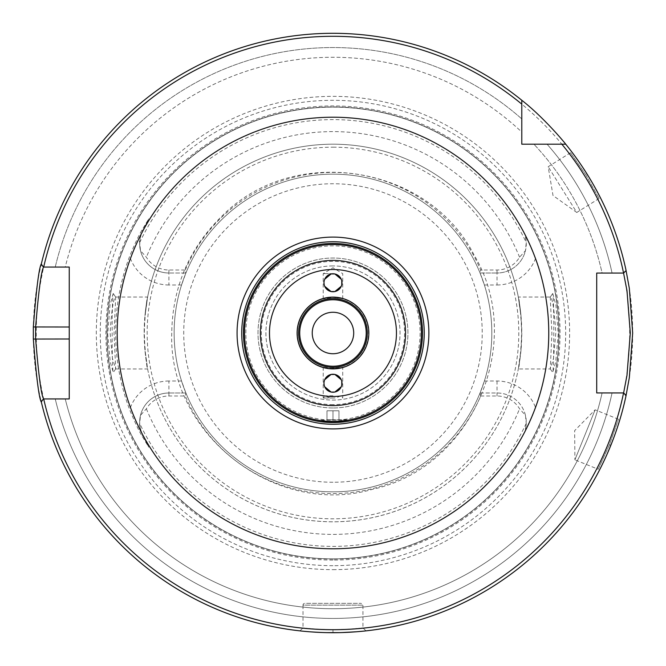 <?xml version="1.0" encoding="UTF-8"?>
<svg xmlns="http://www.w3.org/2000/svg" width="666" height="666" viewBox="0 0 666 666"><rect width="100%" height="100%" fill="white"/><g stroke="black" fill="none" stroke-linecap="round" stroke-linejoin="round"><path stroke-width="0.5" stroke-dasharray="3.33 2.5" d="M332.975 398.043L323.226 398.043L332.975 398.043M332.975 395.795L325.483 395.795L332.975 395.795M338.969 419.771L338.969 410.78L326.981 410.78L338.969 410.78L338.969 419.771L332.975 419.771L338.969 419.771M332.975 419.771L332.975 410.78L332.975 419.771L326.981 419.771L347.96 419.771L332.975 419.771M326.981 419.771L326.981 410.78L326.981 419.771M245.837 333A87.138 87.138 0 0 1 332.975 245.862A87.138 87.138 0 0 1 420.104 333A87.138 87.138 0 0 1 332.975 420.138A87.138 87.138 0 0 1 245.837 333M347.877 420.188L318.073 420.188M324.7 286.28L324.175 284.607M323.984 282.759L324.692 279.262M332.975 273.626L323.226 273.626L332.975 273.626M341.258 279.262L341.766 280.902M341.766 284.607L341.242 286.28M332.975 297.477C345.537 298.951 345.537 298.951 332.975 297.477C345.537 298.951 345.537 298.951 332.975 297.477L323.226 298.843L332.975 297.477A35.523 35.523 0 0 1 368.489 333A35.523 35.523 0 0 1 332.975 368.523L323.226 367.157C327.222 370.13 357.717 365.551 332.975 368.523A35.523 35.523 0 0 1 297.452 333A35.523 35.523 0 0 1 332.975 297.477A35.523 35.523 0 0 1 368.489 333A35.523 35.523 0 0 1 332.975 368.523A35.523 35.523 0 0 1 297.452 333A35.523 35.523 0 0 1 332.975 297.477M324.7 386.763L324.175 385.098M323.984 383.241L324.692 379.745M323.226 367.157L323.226 398.043L325.483 395.795A13.611 13.611 0 0 0 340.468 395.795L342.715 398.043L342.715 367.157L332.975 368.523M341.258 379.745L341.766 381.393M341.766 385.098L341.242 386.763M332.975 368.931A35.931 35.931 0 0 1 297.044 333A35.931 35.931 0 0 1 332.975 297.069A35.931 35.931 0 0 1 368.906 333A35.931 35.931 0 0 1 332.975 368.931A35.931 35.931 0 0 0 364.086 315.035A35.931 35.931 0 0 0 301.856 315.035A35.931 35.931 0 0 0 332.975 368.931M332.975 353.729A20.729 20.729 0 0 1 312.237 333A20.729 20.729 0 0 1 332.975 312.271A20.729 20.729 0 0 1 353.704 333A20.729 20.729 0 0 1 332.975 353.729M332.975 237.096A95.904 95.904 0 0 1 428.879 333A95.904 95.904 0 0 1 332.975 428.904A95.904 95.904 0 0 1 237.071 333A95.904 95.904 0 0 1 332.975 237.096M332.975 366.233A33.233 33.233 0 0 1 299.733 333A33.233 33.233 0 0 1 332.975 299.767A33.233 33.233 0 0 1 366.208 333A33.233 33.233 0 0 1 332.975 366.233A33.233 33.233 0 0 1 299.733 333A33.233 33.233 0 0 1 332.975 299.767A33.233 33.233 0 0 1 366.208 333A33.233 33.233 0 0 1 332.975 366.233M585.864 174.975L570.521 152.73L585.864 174.975L599.125 198.501L585.864 174.975L587.129 174.184L593.406 184.698M594.613 186.83L600.882 198.676M570.537 152.747L548.185 166.716L553.005 195.513L576.773 212.462L548.185 166.716L576.773 212.462L599.125 198.493L601.015 198.934L597.419 191.983M594.055 185.839L580.469 163.986M579.795 163.004L570.953 150.832L570.521 152.73M571.162 151.107L572.177 152.447M572.735 153.188L576.281 158.017M579.845 163.07L587.129 174.184M41.375 263.761L43.615 267.066L41.375 263.761A299.7 299.7 0 0 1 632.675 333A299.7 299.7 0 0 1 332.975 632.7A299.7 299.7 0 0 1 33.275 333A299.7 299.7 0 0 1 521.786 100.258L521.786 118.914L521.786 100.258A299.7 299.7 0 0 0 41.175 264.627L43.615 267.066L69.239 267.066L69.239 398.934L43.615 398.934L41.175 401.373A299.7 299.7 0 0 0 626.098 395.421L623.617 392.94L596.711 392.94L596.711 273.06L623.617 273.06L626.098 270.579A299.7 299.7 0 0 0 565.717 144.189A299.7 299.7 0 0 1 625.932 269.797L623.617 273.06L612.054 273.06L623.617 273.06L625.932 269.797M625.932 396.203L623.617 392.94L625.932 396.203A299.7 299.7 0 0 1 41.375 402.239L43.615 398.934L55.245 398.934L43.615 398.934L41.375 402.239M615.55 432.85L606.027 456.526M605.011 458.757L599.117 470.787M618.431 419.247L595.113 409.823L574.65 430.644L574.9 459.84L595.113 409.823L574.9 459.84L598.226 469.264L609.457 444.705L618.439 419.222L609.457 444.705L598.226 469.264L598.984 471.053L602.497 464.06M605.486 457.717L615.176 433.907M615.584 432.758L620.229 418.464L618.439 419.222M620.129 418.781L619.646 420.388M619.372 421.295L617.557 426.981M326.44 632.625L322.469 632.517M313.495 632.067L306.019 631.485M304.079 631.301L300.408 630.927M301.665 631.06L310.864 631.884M321.187 632.467L341.591 632.575M356.934 631.743L363.386 631.152M365.501 630.927L363.986 631.093M357.384 631.701L354.046 631.959M342.982 632.534L339.743 632.625M65.243 267.066L55.245 267.066L65.243 267.066A275.724 275.724 0 0 1 521.786 132.068L521.786 118.914L521.786 132.068A275.724 275.724 0 0 0 65.243 267.066M65.243 398.934L55.245 398.934L65.243 398.934A275.724 275.724 0 0 0 602.097 392.94L612.054 392.94L602.097 392.94A275.724 275.724 0 0 1 65.243 398.934M55.245 267.066A285.448 285.448 0 0 1 521.786 118.914A285.448 285.448 0 0 0 55.245 267.066M602.097 273.06L612.054 273.06L602.097 273.06A275.724 275.724 0 0 0 533.907 144.189L565.717 144.189L533.907 144.189A275.724 275.724 0 0 1 602.097 273.06M299.941 630.877L303.005 627.896L303.005 605.128L362.945 605.128L303.005 605.128A1.798 1.798 0 0 1 304.803 603.329L361.147 603.329L304.803 603.329M332.967 629.686C317.824 629.337 308.092 628.771 303.754 627.988C296.487 627.255 320.03 629.994 332.975 629.703C317.824 629.337 308.092 628.771 303.754 627.988C296.487 627.255 320.03 629.994 332.975 629.703C345.912 629.994 369.455 627.255 362.196 627.988C357.858 628.779 348.118 629.345 332.967 629.686C345.912 629.994 369.455 627.255 362.196 627.988C357.858 628.779 348.118 629.345 332.967 629.686A296.703 296.703 0 0 0 589.926 184.649A296.703 296.703 0 0 0 76.016 184.649A296.703 296.703 0 0 0 332.975 629.703L332.975 632.7M144.963 315.626A188.811 188.811 0 0 1 332.975 144.189A188.811 188.811 0 0 0 144.164 333A188.811 188.811 0 0 0 332.975 521.811A188.811 188.811 0 0 0 521.786 333A188.811 188.811 0 0 0 332.975 144.189A188.811 188.811 0 0 0 144.963 315.626C150.125 283.4 145.704 297.086 144.164 333C145.704 368.914 150.125 382.6 144.963 350.374L144.297 333L144.963 315.626L147.619 297.036L115.576 297.036C113.32 298.743 111.505 310.739 110.131 333.008L112.446 358.425L115.693 368.897L114.053 333.45L115.684 297.103L113.287 293.573C111.713 294.622 111.805 372.419 113.295 372.436L110.256 362.137L107.709 334.132L109.982 305.311L113.195 293.506M332.975 560.064A227.064 227.064 0 0 1 105.902 333A227.064 227.064 0 0 1 332.975 105.936A227.064 227.064 0 0 1 560.039 333A227.064 227.064 0 0 1 332.975 560.064M185.273 270.005A160.573 160.573 0 0 1 480.669 270.005L480.044 273.002A158.841 158.841 0 0 0 185.897 273.002L185.273 270.005L168.914 270.005A26.257 26.257 0 0 1 146.378 257.209L140.501 250.699L139.685 242.615C139.102 241.392 140.16 237.337 142.857 230.469L148.801 218.789L142.016 230.045C138.986 234.898 134.865 243.656 129.645 256.327A217.307 217.307 0 0 0 129.645 409.673C134.965 422.552 139.086 431.31 142.016 435.955L148.801 447.211L142.857 435.531C140.16 428.663 139.102 424.608 139.685 423.385L140.501 415.301L146.378 408.791A26.257 26.257 0 0 1 168.914 395.995L185.273 395.995L185.897 392.998A158.841 158.841 0 0 0 480.044 392.998L480.669 395.995A160.573 160.573 0 0 1 185.273 395.995M480.669 395.995L497.027 395.995A26.257 26.257 0 0 1 519.563 408.791L525.441 415.301L526.257 423.385L525.407 429.345C526.714 428.013 530.086 420.721 535.522 407.459A215.809 215.809 0 0 0 535.522 258.541C529.703 244.497 526.331 237.204 525.407 236.655L526.257 242.615L525.441 250.699L519.563 257.209A26.257 26.257 0 0 1 497.027 270.005L480.669 270.005M552.747 293.506L555.96 305.286L558.233 334.074L555.71 362.054L552.663 372.419C554.087 372.619 554.262 294.605 552.655 293.573L550.258 297.103L551.889 333.516L550.274 368.889L553.504 358.416L555.81 333.017C554.437 310.739 552.622 298.743 550.357 297.036L518.323 297.036L520.978 315.626L521.644 333L520.978 350.374L518.323 368.964L550.374 368.964M115.568 368.964L147.619 368.964L144.963 350.374A188.811 188.811 0 0 0 520.978 350.374C515.817 382.6 520.238 368.914 521.786 333C520.238 297.086 515.817 283.4 520.978 315.626A188.811 188.811 0 0 0 332.975 144.189A188.811 188.811 0 0 1 520.978 315.626M612.054 392.94A285.448 285.448 0 0 1 55.245 398.934A285.448 285.448 0 0 0 612.054 392.94M332.975 569.655A236.655 236.655 0 0 0 569.63 333A236.655 236.655 0 0 0 332.975 96.345A236.655 236.655 0 0 0 96.312 333A236.655 236.655 0 0 0 332.975 569.655M565.717 144.189L521.786 144.189L521.786 100.258M332.975 265.934A67.066 67.066 0 0 0 265.909 333A67.066 67.066 0 0 0 332.975 400.066A67.066 67.066 0 0 0 400.033 333A67.066 67.066 0 0 0 332.975 265.934A67.066 67.066 0 0 1 391.05 366.533A67.066 67.066 0 0 1 274.892 366.533A67.066 67.066 0 0 1 332.975 265.934M332.975 404.637A71.637 71.637 0 0 1 270.937 297.186A71.637 71.637 0 0 1 395.005 297.186A71.637 71.637 0 0 1 332.975 404.637M332.975 407.975A74.975 74.975 0 0 1 258 333A74.975 74.975 0 0 1 332.975 258.025A74.975 74.975 0 0 1 407.942 333A74.975 74.975 0 0 1 332.975 407.975A74.975 74.975 0 0 1 258 333A74.975 74.975 0 0 1 332.975 258.025A74.975 74.975 0 0 1 407.942 333A74.975 74.975 0 0 1 332.975 407.975M185.897 392.998L168.914 392.998L185.897 392.998L181.56 381.01A158.841 158.841 0 0 1 181.56 284.99L185.897 273.002L168.914 273.002L185.897 273.002M480.044 273.002L497.027 273.002L480.044 273.002L484.382 284.99A158.841 158.841 0 0 1 484.382 381.01L480.044 392.998L497.027 392.998A29.254 29.254 0 0 1 525.407 429.345M332.975 174.159A158.841 158.841 0 0 1 491.816 333A158.841 158.841 0 0 1 332.975 491.841A158.841 158.841 0 0 1 174.134 333A158.841 158.841 0 0 1 332.975 174.159A158.841 158.841 0 0 0 174.134 333A158.841 158.841 0 0 0 332.975 491.841A158.841 158.841 0 0 0 491.816 333A158.841 158.841 0 0 0 332.975 174.159A158.841 158.841 0 0 1 491.816 333A158.841 158.841 0 0 1 332.975 491.841A158.841 158.841 0 0 1 174.134 333A158.841 158.841 0 0 1 332.975 174.159M181.56 381.01L168.914 381.01L168.914 392.998A29.254 29.254 0 0 0 140.501 415.301M181.56 284.99L168.914 284.99L168.914 273.002A29.254 29.254 0 0 1 140.501 250.699M168.914 270.005L168.914 273.002A29.254 29.254 0 0 1 142.857 230.469L148.801 218.789M168.914 395.995L168.914 392.998A29.254 29.254 0 0 0 142.857 435.531L148.801 447.211M497.027 270.005L497.027 273.002A29.254 29.254 0 0 0 525.407 236.655M484.382 284.99L497.027 284.99L497.027 273.002A29.254 29.254 0 0 0 525.441 250.699M480.044 392.998L497.027 392.998A29.254 29.254 0 0 1 525.441 415.301M547.052 144.189A285.448 285.448 0 0 1 612.054 273.06A285.448 285.448 0 0 0 547.052 144.189M332.975 558.866A225.866 225.866 0 0 1 107.101 333A225.866 225.866 0 0 1 332.975 107.134A225.866 225.866 0 0 1 558.841 333A225.866 225.866 0 0 1 332.975 558.866A225.866 225.866 0 0 1 107.101 333A225.866 225.866 0 0 1 332.975 107.134A225.866 225.866 0 0 1 558.841 333A225.866 225.866 0 0 1 332.975 558.866A225.866 225.866 0 0 1 107.101 333A225.866 225.866 0 0 1 332.975 107.134A225.866 225.866 0 0 1 558.841 333A225.866 225.866 0 0 1 332.975 558.866M610.847 445.271L609.457 444.705M139.685 242.615A213.37 213.37 0 0 1 526.257 242.615M526.257 423.385A213.37 213.37 0 0 1 139.685 423.385M332.975 482.251A149.251 149.251 0 0 1 183.724 333A149.251 149.251 0 0 1 332.975 183.749A149.251 149.251 0 0 1 482.226 333A149.251 149.251 0 0 1 332.975 482.251M519.563 257.209A201.398 201.398 0 0 0 146.378 257.209M146.378 408.791A201.398 201.398 0 0 0 519.563 408.791M168.914 392.998A29.254 29.254 0 0 0 142.857 435.531L142.016 435.955M168.914 273.002A29.254 29.254 0 0 1 142.857 230.469L142.016 230.045M332.975 147.186A185.814 185.814 0 0 1 518.789 333A185.814 185.814 0 0 1 332.975 518.814A185.814 185.814 0 0 1 147.161 333A185.814 185.814 0 0 1 332.975 147.186M520.978 350.374A188.811 188.811 0 0 1 144.963 350.374M168.914 284.99A41.242 41.242 0 0 1 129.645 256.327M168.914 381.01A41.242 41.242 0 0 0 129.645 409.673M497.027 284.99A41.242 41.242 0 0 0 535.522 258.541M484.382 381.01L497.027 381.01A41.242 41.242 0 0 1 535.522 407.459M497.027 395.995L497.027 381.01M332.975 559.074A226.074 226.074 0 0 1 106.901 333A226.074 226.074 0 0 1 332.975 106.926A226.074 226.074 0 0 1 559.04 333A226.074 226.074 0 0 1 332.975 559.074M332.975 565.692A232.692 232.692 0 0 1 100.275 333A232.692 232.692 0 0 1 332.975 100.308A232.692 232.692 0 0 1 565.667 333A232.692 232.692 0 0 1 332.975 565.692M342.715 298.843L342.715 273.626L332.975 267.765L323.226 273.626L323.226 298.843M366 630.877L362.945 627.896L362.945 605.128L361.147 603.329M115.693 368.897L113.295 372.436M115.684 297.103L113.287 293.573M550.258 297.103L552.655 293.573M550.274 368.889L552.663 372.419M171.736 333C168.107 434.432 275.724 517.907 373.068 489.177C472.219 467.457 526.307 342.466 474.267 255.319C428.571 164.693 294.056 143.381 222.594 215.459C189.444 247.635 172.494 286.813 171.736 333"/><path stroke-width="1" d="M243.44 333A89.535 89.535 0 0 1 332.975 243.465A89.535 89.535 0 0 1 422.502 333A89.535 89.535 0 0 1 332.975 422.535A89.535 89.535 0 0 1 243.44 333M318.073 420.188L332.975 422.502L347.877 420.188M244.522 333A88.445 88.445 0 0 0 332.975 421.445A88.445 88.445 0 0 0 421.42 333A88.445 88.445 0 0 0 332.975 244.555A88.445 88.445 0 0 0 244.522 333M332.975 241.741A91.259 91.259 0 0 1 424.234 333A91.259 91.259 0 0 1 332.975 424.259A91.259 91.259 0 0 1 241.716 333A91.259 91.259 0 0 1 332.975 241.741M332.975 237.096A95.904 95.904 0 0 0 237.071 333A95.904 95.904 0 0 0 332.975 428.904A95.904 95.904 0 0 0 428.879 333A95.904 95.904 0 0 0 332.975 237.096M334.798 291.558L331.144 291.558M331.069 291.55L324.7 286.28M324.175 284.607L323.984 282.759M324.692 279.262L331.069 273.967M331.144 273.951L334.798 273.951M334.873 273.967L341.258 279.262M341.766 280.902L341.766 284.607M341.242 286.28L334.873 291.55M334.798 392.049L331.144 392.049M331.069 392.033L324.7 386.763M324.175 385.098L323.984 383.241M324.692 379.745L331.069 374.45M331.144 374.442L334.798 374.442M334.873 374.45L341.258 379.745M341.766 381.393L341.766 385.098M341.242 386.763L334.873 392.033M332.975 374.25A8.991 8.991 0 0 1 341.966 383.241A8.991 8.991 0 0 1 332.975 392.232A8.991 8.991 0 0 1 323.984 383.241A8.991 8.991 0 0 1 332.975 374.25M332.975 273.768A8.991 8.991 0 0 1 341.966 282.759A8.991 8.991 0 0 1 332.975 291.75A8.991 8.991 0 0 1 323.984 282.759A8.991 8.991 0 0 1 332.975 273.768M332.975 299.767A33.233 33.233 0 0 0 299.733 333A33.233 33.233 0 0 0 332.975 366.233A33.233 33.233 0 0 0 366.208 333A33.233 33.233 0 0 0 332.975 299.767M332.975 298.668A34.332 34.332 0 0 1 362.704 350.166A34.332 34.332 0 0 1 303.238 350.166A34.332 34.332 0 0 1 332.975 298.668M565.717 144.189A299.7 299.7 0 0 1 626.098 270.579L623.617 273.06L596.711 273.06L596.711 392.94L623.559 392.94A296.703 296.703 0 0 1 43.69 398.934L69.239 398.934L69.239 267.066L43.69 267.066A296.703 296.703 0 0 1 521.786 104.129L521.786 100.258C544.347 117.882 565.884 144.114 565.717 144.189L561.846 144.189A296.703 296.703 0 0 1 623.559 273.06L626.981 290.617L630.302 333L626.981 375.383L623.617 392.94L626.098 395.421A299.7 299.7 0 0 1 41.175 401.373L43.615 398.934C41.284 395.363 38.62 375.383 35.623 338.994L35.623 327.006C38.62 290.617 41.284 270.637 43.615 267.066L41.175 264.627A299.7 299.7 0 0 1 521.786 100.258M561.846 144.189L521.786 144.189L521.786 104.129M332.975 368.872A35.872 35.872 0 0 1 297.103 333A35.872 35.872 0 0 1 332.975 297.128A35.872 35.872 0 0 1 368.847 333A35.872 35.872 0 0 1 332.975 368.872M332.975 312.271A20.729 20.729 0 0 1 350.924 343.365A20.729 20.729 0 0 1 315.018 343.365A20.729 20.729 0 0 1 332.975 312.271M593.406 184.698L594.613 186.83M597.419 191.983L594.055 185.839M580.469 163.986L579.795 163.004M572.177 152.447L572.735 153.188M576.281 158.017L579.845 163.07M625.932 396.203L629.32 377.689L632.667 333L629.32 288.311L625.932 269.797M41.375 263.761C39.028 267.524 36.347 288.586 33.333 326.956L33.333 339.044C36.347 377.414 39.028 398.476 41.375 402.239M606.027 456.526L605.011 458.757M602.497 464.06L605.486 457.717M615.176 433.907L615.584 432.758M619.646 420.388L619.372 421.295M617.557 426.981L615.55 432.85M339.743 632.625L326.44 632.625M322.469 632.517L313.495 632.067M306.019 631.485L304.079 631.301M300.408 630.927L301.665 631.06M310.864 631.884L321.187 632.467M341.591 632.575L356.934 631.743M363.386 631.152L365.501 630.927M363.986 631.093L357.384 631.701M354.046 631.959L342.982 632.534M332.975 548.784A215.784 215.784 0 0 0 548.759 333A215.784 215.784 0 0 0 332.975 117.216A215.784 215.784 0 0 0 117.191 333A215.784 215.784 0 0 0 332.975 548.784M332.975 396.486A63.486 63.486 0 0 1 269.489 333A63.486 63.486 0 0 1 332.975 269.514A63.486 63.486 0 0 1 396.453 333A63.486 63.486 0 0 1 332.975 396.486M405.561 333A72.594 72.594 0 0 0 332.975 260.406A72.594 72.594 0 0 0 260.381 333A72.594 72.594 0 0 0 332.975 405.594A72.594 72.594 0 0 0 405.561 333M69.239 338.994L33.333 339.044M69.239 327.006L33.333 326.956"/></g></svg>
